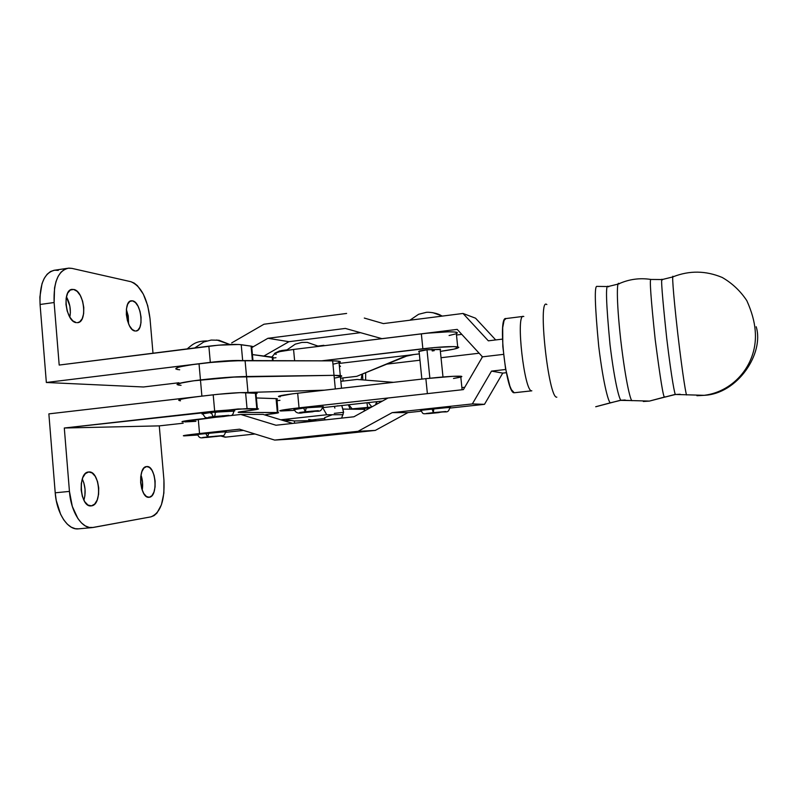 <?xml version="1.0" encoding="UTF-8"?>
<svg xmlns="http://www.w3.org/2000/svg" width="797" height="797" viewBox="0 0 797 797"><rect width="100%" height="100%" fill="white"/><g stroke="black" fill="none" stroke-linecap="round" stroke-linejoin="round"><path stroke-width="1.2" d="M608.659 286.82L608.201 286.512C605.451 283.553 606.069 303.009 610.044 344.862C615.125 386.336 620.056 401.698 621.281 400.204L610.492 402.784C608.958 403.461 603.668 386.684 598.716 346.297C594.811 305.042 594.273 285.077 597.092 286.392L607.932 286.541M665.047 396.846L664.578 397.026C663.463 398.241 660.344 379.113 655.204 339.622C650.85 298.387 649.435 278.332 650.95 279.448L662.187 279.548C660.693 276.39 662.207 295.946 666.71 338.217C671.722 380.169 675.029 395.88 675.517 394.455L664.748 397.145L675.517 394.455L704.179 395.322C737.554 393.927 764.433 353.4 756.194 326.74C764.433 353.4 737.554 393.927 704.179 395.322L675.517 394.455C675.029 395.88 671.722 380.169 666.71 338.217C662.207 295.946 660.693 276.39 662.187 279.548L662.427 279.886M597.092 286.392C594.273 285.077 594.811 305.042 598.716 346.297C603.668 386.684 608.958 403.461 610.492 402.784L595.698 406.749L620.116 400.353L632.17 400.582L621.281 400.204C620.056 401.698 615.125 386.336 610.044 344.862C606.069 303.009 605.451 283.553 608.201 286.512L618.123 284.081M419.003 351.646L419.102 351.656C417.877 351.248 420.507 350.63 426.993 349.783L429.872 378.206L426.993 349.783L418.684 351.507M514.563 392.722L531.838 390.829L514.224 392.742L511.395 389.643L509.861 386.027L505.537 368.563L502.807 346.416L502.698 327.637L504.093 320.394L505.926 318.561C497.428 315.971 506.175 394.246 514.224 392.742L531.729 390.819C524.336 392.254 515.52 313.689 523.36 316.379L523.808 316.499M546.852 304.574C537.407 296.006 548.475 399.167 556.834 397.165C548.475 399.167 537.407 296.006 546.852 304.574M619.149 283.941L618.97 283.752C617.207 280.175 615.862 296.185 620.813 340.668C626.053 384.991 631.104 402.445 632.2 400.592L649.416 401.09L664.578 397.026C663.463 398.241 660.344 379.113 655.204 339.622C650.85 298.387 649.435 278.332 650.95 279.448C639.822 277.745 629.162 279.179 618.97 283.752C617.207 280.175 615.862 296.185 620.813 340.668C626.053 384.991 631.104 402.445 632.2 400.592L649.416 401.09L643.328 401.489M696.937 395.73L704.179 395.322C734.386 391.626 758.196 363.302 755.197 330.635C754.5 321.51 751.71 311.517 746.829 300.678C740.433 290.995 732.244 283.264 722.261 277.486C705.853 270.601 689.455 270.372 673.076 276.808C672.09 272.933 672.578 288.115 677.729 333.285C683.019 378.445 686.376 396.697 686.685 394.834C686.376 396.697 683.019 378.445 677.729 333.285C672.578 288.115 672.09 272.933 673.076 276.808L673.146 276.957M450.006 407.436L432.004 408.731L433.319 412.637L432.004 408.731L421.065 410.365M432.731 312.633L442.435 316.08L432.731 312.633M215.778 436.128L216.535 436.507L215.778 436.128M225.76 431.795L205.686 433.279L207.609 436.925L205.686 433.279L197.865 434.495M210.149 433.02L208.824 433.16L207.609 436.925L221.686 435.67M482.484 356.837L503.515 354.356L482.474 356.837L457.199 329.39L421.055 333.873L457.199 329.39L482.484 356.837L463.396 389.613L387.96 398.032L353.898 416.781L275.981 425.239L240.784 414.47L262.99 414.37L292.718 423.426L262.99 414.37L240.784 414.47L230.054 415.665L240.784 414.47L275.981 425.239L353.898 416.781L387.96 398.032L463.396 389.613L482.474 356.837L503.515 354.356L482.474 356.837M461.782 334.361L456.482 335.019L461.782 334.361M360.523 332.678L288.952 341.694L263.887 356.04L288.952 341.694L267.931 338.287L252.808 346.994L267.931 338.287L288.952 341.694L360.523 332.678M364.299 318.063L383.387 323.592L463.007 313.46L488.332 340.827L502.459 339.114L488.332 340.827L463.007 313.46L475.54 318.192L495.704 339.93L475.54 318.192L463.007 313.46L383.387 323.592L364.299 318.063M381.902 338.655L345.35 328.434L267.931 338.287L345.35 328.434L381.902 338.655M191.997 348.299L181.606 349.604L191.997 348.299M231.688 342.899L263.986 324.22L346.625 313.44L263.986 324.22L231.688 342.899M445.842 411.511L433.319 412.637L433.827 408.771L435.252 408.612M664.917 397.075L649.416 401.09L674.551 394.565L680.15 394.236M531.729 390.819C524.486 392.333 515.629 315.463 523.141 316.399M181.955 421.792L215.27 417.319L198.274 419.222L199.539 433.538L239.508 429.194L274.696 440.083L239.508 429.194L187.056 435.032L184.087 435.879L197.815 435.013L184.306 435.879C181.009 435.82 186.08 435.032 199.539 433.538L198.274 419.222C184.834 420.776 179.773 421.673 183.091 421.922L182.862 421.912M274.696 440.083L295.508 438.808L274.696 440.083L358.052 431.307L375.297 430.41L295.508 438.808L375.297 430.41L358.052 431.307L392.194 412.627L407.934 412.607L375.297 430.41L407.934 412.607L392.194 412.627L358.052 431.307L274.696 440.083M491.5 371.113L502.748 373.096L484.486 404.328L472.352 403.93L491.5 371.113L505.697 369.489L491.5 371.113L472.352 403.93L392.194 412.627L472.352 403.93L484.486 404.328L449.996 408.064L484.486 404.328L502.748 373.096L491.5 371.113M184.814 421.922L195.932 421.324M506.324 372.697L502.748 373.096L506.324 372.697M421.274 411.172L407.934 412.607L421.274 411.172M243.424 430.41L225.75 432.323L243.424 430.41M450.544 407.257L420.537 410.335M420.975 410.365L421.095 410.365C423.157 414.829 422.978 413.623 428.666 413.593L438.509 412.647C446.639 410.575 447.894 414.42 449.986 407.207M226.338 431.625L197.138 434.465M197.546 434.504L197.726 434.495C199.509 439.735 202.767 437.234 206.582 437.463L222.184 435.829C222.771 435.042 223.837 437.463 225.75 431.585M432.203 350.939L432.034 349.275L432.203 350.939L434.206 350.68M311.856 411.103L312.673 411.78L311.856 411.103M322.795 406.799L303.607 407.954L305.301 411.75L303.607 407.954L293.874 409.419M278.452 396.398L292.449 393.838L425.867 378.645L297.67 393.21L299.044 407.845L427.082 393.668L293.814 408.453L279.787 410.744L294.651 410.335L280.952 410.993C277.565 410.684 283.593 409.628 299.044 407.845L297.67 393.21C282.238 395.063 276.22 396.239 279.637 396.757M307.154 342.361L318.84 346.356L307.154 342.361M340.548 378.206L356.797 376.323L340.548 378.206M340.488 366.411L339.422 366.54L340.488 366.411M457.329 332.807L454.997 332.02L448.462 331.801L427.162 333.186L293.565 349.445L279.936 351.587L274.467 353.479M274.835 353.938L276.29 354.286M449.09 335.507L455.217 334.033M275.672 354.187C272.215 353.061 278.183 351.487 293.565 349.445L294.621 360.732L293.565 349.445L421.354 333.843C438.44 331.911 450.056 331.363 456.193 332.2C457.657 332.538 457.707 333.007 456.332 333.614L456.82 333.375M421.354 333.843L422.858 348.757L321.669 360.822L434.534 347.552L453.722 346.585L458.833 347.362L454.081 349.106L440.382 351.367C455.017 349.335 460.786 347.831 457.697 346.854C451.57 346.217 439.964 346.844 422.858 348.757L421.354 333.843M408.821 355.193L339.123 363.442L408.821 355.193L356.797 376.323L404.388 356.598L413.942 354.526L408.821 355.193M419.322 353.888L413.942 354.526L419.322 353.888M440.572 349.235L426.993 349.783L440.193 349.524M339.881 365.634L339.303 365.235L339.881 365.634M382.51 401.04L322.735 407.626L382.51 401.04M323.333 406.619L306.447 407.646L294.531 409.548M357.106 379.452L340.847 381.325L357.106 379.452L393.429 382.331L357.106 379.452M336.543 406.062L337.908 405.803M461.294 376.891L460.805 377.061C462.19 376.642 462.16 376.363 460.716 376.224C454.629 375.985 443.012 376.792 425.867 378.645L427.381 393.638L425.867 378.645L453.015 376.314L461.832 376.533M453.493 378.475L459.67 377.35M278.801 396.657L280.235 396.796M318.342 410.654L305.291 411.75L306.197 407.984L307.572 407.835M132.511 300.838C141.348 301.864 144.556 331.163 135.809 331.024L137.781 330.257L139.854 327.348L140.989 322.735L141.049 317.126L140.013 311.328L138.04 306.207L135.41 302.521L132.511 300.838L129.781 301.445L127.65 304.275L126.444 308.917L126.364 314.656L127.43 320.593L129.483 325.794L132.172 329.44L135.091 331.004C126.215 330.576 122.758 300.459 131.615 300.778L132.511 300.838M128.596 323.951L126.374 309.555L128.237 315.871L128.596 323.951M73.643 289.45C84.303 290.756 87.869 322.785 77.329 322.685L79.66 321.868L82.201 318.71L83.645 313.669L83.785 307.503L82.609 301.127L80.278 295.458L77.14 291.353L73.643 289.45L70.315 290.048L67.675 293.117L66.151 298.198L65.982 304.514L67.207 311.069L69.618 316.827L72.846 320.882L76.373 322.646C65.663 322.058 61.767 289.052 72.457 289.361L70.634 289.869L73.643 289.45M69.817 317.166C71.122 310.043 69.987 303.258 66.41 296.793L69.857 306.148L70.385 312.524L69.817 317.166M149.288 497.268L149.059 497.288C139.844 498.862 137.353 466.574 146.668 466.564L143.988 467.988L141.896 471.575L140.72 476.775L140.661 482.783L141.727 488.661L143.759 493.482L146.419 496.501L149.288 497.268L151.938 495.694L153.96 492.048L155.076 486.907L155.116 481.039L154.08 475.301L152.117 470.539L149.527 467.46L146.718 466.554C155.833 465.159 158.483 496.571 149.288 497.268L149.288 497.268M91.456 505.846L91.147 505.886C79.939 507.709 77.359 472.093 88.666 471.993L85.389 473.597L82.798 477.582L81.304 483.341L81.155 489.986L82.38 496.461L84.781 501.761L87.969 505.049L91.456 505.846L94.684 504.073L97.184 500.018L98.589 494.339L98.718 487.854L97.533 481.547L95.222 476.317L92.113 472.96L88.736 471.983C99.804 470.369 102.604 504.919 91.456 505.846L91.456 505.846M222.682 415.715L223.788 416.502L222.682 415.715M234.069 411.142L211.673 412.378C212.022 414.978 212.749 416.373 213.855 416.562C212.749 416.373 212.022 414.978 211.673 412.378L234.866 410.844M216.724 339.98L229.825 344.473L216.724 339.98M58.291 270.382L54.286 270.213L50.52 271.518L47.123 274.258L44.253 278.352L42.022 283.642L39.88 296.982L40.069 304.484L54.116 302.521L59.187 365.056L218.298 345.181L238.941 344.493L251.075 346.137L252.848 346.785L252.549 347.223M273.172 358.032L272.215 357.096L252.42 354.575L273.65 357.654M178.926 382.749L143.47 386.983L46.346 382.49L214.921 361.828L242.029 360.583C234.547 360.214 223.977 360.802 210.308 362.356L46.346 382.49L143.47 386.983L178.926 382.749M67.107 268.38L55.182 270.123C44.453 272.295 39.412 283.752 40.069 304.484L46.346 382.49L40.069 304.484L54.116 302.521L59.187 365.056L208.864 346.167C223.28 344.523 234.069 344.035 241.222 344.702L242.667 360.573L241.222 344.702L251.075 346.137L252.4 360.583L251.075 346.137L251.653 346.237L252.968 360.593M251.782 347.592C253.247 347.014 253.207 346.565 251.653 346.237M272.215 357.096L272.544 360.652L272.215 357.096M152.994 353.22L150.015 318.631L152.994 353.22M208.864 346.167L210.308 362.356L208.864 346.167M130.877 281.7C141.039 286.033 147.415 298.347 150.015 318.631L147.714 305.659L143.321 294.123L137.433 285.695L134.175 283.084L130.877 281.7L71.909 268.38L130.877 281.7M54.116 302.521C53.419 281.73 58.33 270.263 68.861 268.121L71.909 268.38L67.984 268.21L64.288 269.506L60.961 272.235L58.151 276.33L55.979 281.63L54.545 287.936L54.116 302.521M277.476 398.898L276.071 398.63L277.356 412.517L277.944 412.527C280.205 412.746 276.081 413.454 265.57 414.659L278.452 412.557L238.413 412.408L258.547 408.911L237.954 408.991L64.298 428.009L159.27 425.877L183.2 423.227L159.27 425.877L163.933 479.973L159.27 425.877L64.298 428.009L69.449 491.4L55.212 492.805L56.248 500.486L60.612 514.294L63.75 519.843L67.346 524.197L71.252 527.176L75.307 528.7L78.485 528.839M201.97 413.952L211.673 412.378C203.414 413.344 200.495 413.912 202.926 414.071M257.122 393.339L240.246 392.632L217.83 394.306L48.866 413.872L55.212 492.805L48.866 413.872L213.207 394.814L214.662 411.083L64.298 428.009L69.449 491.4L55.212 492.805C56.647 513.398 67.785 530.244 78.305 528.859L92.173 527.604M277.944 412.527L276.987 399.138M276.659 398.659L256.395 397.962L276.071 398.63L277.356 412.517L238.771 412.428C236.878 412.288 239.329 411.8 246.124 410.983C256.574 409.718 260.33 408.971 257.381 408.731L255.947 393.06L255.369 393.031L256.803 408.712L257.381 408.731M256.026 393.867C257.511 393.459 257.481 393.19 255.947 393.06M140.979 474.962L142.543 482.285L142.195 490.115C143.071 484.935 142.663 479.884 140.979 474.962M82.27 479.007L83.854 482.922L85.04 489.209L84.9 495.674L83.874 500.207C85.956 492.865 85.418 485.801 82.27 479.007M247.05 408.612L245.586 392.592C238.462 392.493 227.673 393.24 213.207 394.814L214.662 411.083L247.05 408.612L245.586 392.592L255.369 393.031L256.803 408.712L247.05 408.612M163.933 479.973C164.869 500.606 160.546 512.899 150.962 516.854L92.203 527.594C81.882 528.969 70.903 512.053 69.449 491.4L72.298 506.394L77.897 518.528L81.433 522.902L85.279 525.9L89.264 527.435L93.229 527.465L150.962 516.854L154.08 515.609L156.929 513.089L161.442 504.73L163.873 493.124L163.933 479.973M211.135 413.215L210.627 413.195M228.998 415.317L213.845 416.562C214.851 416.253 215.3 414.858 215.17 412.388L216.674 412.218M464.751 387.282L461.891 387.611M225.143 437.184L255.01 433.996L225.143 437.184L220.859 436.009L225.87 437.115M352.653 409.19L350.112 409.04L348.389 404.796L350.112 409.04L371.532 407.078L350.112 409.04L363.591 409.319L363.671 408.612L363.591 409.319L353.509 409.21L370.007 407.915L354.486 409.21M367.566 407.128L366.979 402.754L367.566 407.128M362.087 374.132L361.081 379.77L362.087 374.132M342.999 381.076L342.919 377.927L342.999 381.076M376.901 401.658L376.443 404.378L376.901 401.658M371.88 406.888L368.254 402.605L371.88 406.888M362.824 379.91L362.545 373.942L362.824 379.91M376.672 401.678L375.497 404.896L376.672 401.678M365.674 372.647L365.624 380.129L365.674 372.647M348.787 404.756L352.105 408.781M341.774 405.534L342.83 409.08L353.509 409.21L342.83 409.08L343.587 412.348L341.614 418.116L343.587 412.348L341.774 405.534M334.889 408.074L334.381 406.34L334.889 408.074M334.282 413.364L343.587 412.348L334.282 413.364M323.911 345.31L318.282 345.998L323.911 345.31M332.06 414.838L324.658 417.658L324.867 419.929L324.658 417.658L332.06 414.838M271.887 357.056L274.576 353.788L271.887 357.056M276.21 352.533L281.69 350.521L286.711 349.893L279.518 350.979L276.21 352.533M294.342 420.955L286.681 419.79L294.342 420.955L315.971 420.896L308.638 419.461L315.941 420.567L294.342 420.955L294.551 423.227L294.342 420.955M481.946 357.753L482.065 356.389L481.946 357.753M177.064 384.373C178.179 383.188 185.97 381.703 200.455 379.92L199.021 363.741C179.335 366.351 172.252 368.284 177.771 369.559M180.501 400.791C175.031 400.094 182.154 398.54 201.89 396.129L200.455 379.92C180.75 382.43 173.636 384.184 179.136 385.16M332.957 364.179C340 362.804 341.993 361.808 338.914 361.2L332.638 360.862L334.023 375.337L341.624 375.855M334.292 378.127C341.355 376.851 343.358 375.985 340.289 375.526L334.023 375.337L335.328 388.936L334.023 375.337L246.532 376.503L247.987 392.463L324.469 390.171L247.987 392.463L246.532 376.503C233.322 376.772 217.96 377.917 200.455 379.92L201.89 396.129L207.828 395.471M244.938 392.572L247.987 392.463L244.938 392.572M279.966 400.353L276.848 400.702L279.966 400.353M194.896 396.986L201.89 396.129M326.74 414.759L280.763 419.78L326.74 414.759L343.108 414.699L326.74 414.759L322.725 407.665L326.74 414.759M267.633 415.785L266.826 414.52L267.633 415.785M324.738 418.505L311.727 419.929M291.453 420.517L283.612 420.647L291.453 420.517M364.946 408.472L364 411.222L364.946 408.472M276.001 357.714L273.112 358.062L276.001 357.714M335.467 363.661L338.855 362.765M340.329 361.987L337.171 361.001L332.638 360.862L235.364 360.762L211.125 362.436L192.047 364.667L181.278 366.56L177.9 367.437L175.738 368.891M176.984 369.419L179.694 369.778M177.044 384.493L182.682 382.58L193.472 380.817L231.16 377.14L334.023 375.337L332.638 360.862L245.077 360.563L246.532 376.503L245.077 360.563C231.857 360.633 216.505 361.699 199.021 363.741L200.455 379.92C217.96 377.917 233.322 376.772 246.532 376.503L334.023 375.337L341.754 376.015M336.812 377.658L340.209 376.842M341.694 376.164L334.023 375.337L236.829 376.822L193.472 380.817L179.295 383.367L177.113 384.632M178.349 385.051L181.058 385.32M595.917 406.719L620.116 400.353L625.137 399.994M440.143 349.066L442.993 376.981M505.926 318.561L523.051 316.419M202.657 437.513L207.609 436.925M409.907 320.215L418.614 314.277L426.186 312.384C428.009 311.916 437.423 312.663 442.016 316.13M426.246 413.484L433.319 412.637M672.738 276.948L662.187 279.548M419.102 351.656L421.862 379.103M206.841 340.927C196.391 341.066 193.113 343.905 187.604 348.558M294.472 409.548C295.378 412.816 298.367 413.852 303.458 412.647L312.663 411.78C317.654 410.066 320.812 413.693 322.765 406.48M456.193 332.2L457.697 346.854M286.163 350.461L295.259 344.155L301.834 342.431L307.363 342.381L318.68 346.376M462.111 389.753L460.716 376.224M299.682 412.467L305.291 411.75M202.797 414.061L205.138 417.349C206.074 418.156 211.753 417.538 213.576 417.459L223.788 416.502C232.704 414.829 232.246 417.04 234.039 410.704M272.813 357.195L273.132 360.652M229.755 344.473L218.976 340.259L211.225 340.06L203.733 342.003L194.757 347.95M208.635 417.229L213.845 416.562M72.457 289.361L71.74 289.47M131.615 300.778L131.116 300.848M255.03 433.996L225.312 437.174M386.007 364.219L419.959 360.214M441.03 357.723L479.146 353.22M338.914 361.2L341.514 388.229"/></g></svg>
